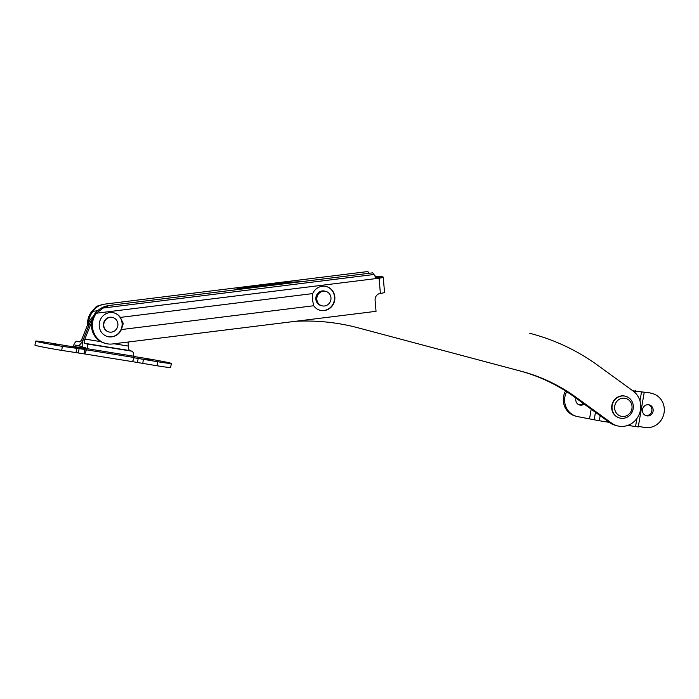 <?xml version="1.0" encoding="UTF-8"?>
<svg xmlns="http://www.w3.org/2000/svg" width="699" height="699" viewBox="0 0 699 699"><rect width="100%" height="100%" fill="white"/><g stroke="black" fill="none" stroke-linecap="round" stroke-linejoin="round"><path stroke-width="1.05" d="M316.935 297.477A7.471 7.042 -75 0 1 325.83 291.378A7.471 7.042 -75 0 1 330.863 299.722A7.471 7.042 -75 0 1 321.968 305.812A7.471 7.042 -75 0 1 316.935 297.477M321.968 305.812L320.981 305.55A7.471 7.042 -75 0 1 315.957 297.206A7.471 7.042 -75 0 1 324.843 291.116L325.83 291.378M120.35 317.407L123.269 323.523L121.373 329.561A12.285 11.586 -75 0 1 107.655 336.586A12.285 11.586 -75 0 1 99.241 326.162A12.285 11.586 -75 0 1 114.007 312.864A12.285 11.586 -75 0 1 120.35 317.407L312.698 293.589A12.285 11.586 -75 0 1 326.416 286.555A12.285 11.586 -75 0 1 334.83 296.988A12.285 11.586 -75 0 1 320.063 310.286A12.285 11.586 -75 0 1 313.72 305.743L312.505 300.081L312.698 293.589M113.841 312.82A12.285 11.586 -75 0 1 122.089 323.2A12.285 11.586 -75 0 1 107.489 336.542M326.25 286.511A12.285 11.586 -75 0 1 334.498 296.9A12.285 11.586 -75 0 1 319.897 310.242M376.569 277.914A6.142 5.793 105 0 0 378.107 277.94L380.186 277.416L379.033 277.049L379.103 277.791M96.34 313.222A19.441 18.34 105 0 0 105.802 343.506L104.815 343.244A19.441 18.34 -75 0 1 96.025 312.086C99.922 308.355 104.3 306.145 109.166 305.472L372.75 272.837L373.904 274.506L103.137 308.041L96.34 313.222L379.094 278.202L377.067 278.08L373.904 274.506M105.802 343.506A19.441 18.34 105 0 0 112.452 343.969L376.036 311.326L375.101 300.186A6.142 5.793 -75 0 1 380.378 293.388L379.094 278.202A6.142 0.725 -4.8 0 0 383.244 277.162A6.142 0.725 -4.8 0 0 382.921 276.961L381.934 276.69A6.142 0.725 -4.8 0 0 374.952 276.795M121.373 329.561L313.72 305.743M109.166 305.472L103.137 308.041M88.528 322.685A19.441 18.34 -75 0 1 93.072 311.291L97.502 310.749M87.515 325.026A19.441 18.34 -75 0 1 91.412 311.903L96.567 306.276L104.326 304.179L367.91 271.535L368.618 273.344M104.326 304.179C99.485 304.86 95.737 307.228 93.072 311.291M383.244 277.162L384.529 292.348A6.142 0.725 175.2 0 1 380.378 293.388M375.293 277.127L379.033 277.049M57.231 344.983L51.481 343.856L57.231 344.983M152.583 360.352L146.834 359.225L152.583 360.352M77.956 345.813L82.395 346.529L75.309 345.131L74.531 347.071L49.245 342.842A20.472 0.655 9.8 0 0 35.649 341.121L34.95 345.149A20.472 0.655 9.8 0 0 61.687 350.391L84.081 353.851A4.5 1.485 -80.8 0 0 84.133 353.86A4.5 1.485 -80.8 0 0 86.213 350.199L84.78 349.815L85.558 347.866L83.094 347.211C81.704 346.293 81.862 343.462 83.574 338.718L89.166 324.712A20.472 19.31 -75 0 1 92.207 319.426M131.858 361.549L157.039 365.769A20.472 0.655 9.8 0 0 170.643 367.491L171.334 363.463A20.472 0.655 9.8 0 0 144.597 358.22L133.841 356.481M35.649 341.121A20.472 0.655 9.8 0 0 62.386 346.363L85.06 349.465M133.885 357.739L157.738 361.733A20.472 0.655 9.8 0 0 171.334 363.463M142.736 363.463L143.435 359.426M76.689 348.67L75.99 352.698M85.322 348.81L73.089 346.687L73.71 345.131C74.828 342.571 75.885 341.269 76.864 341.234L79.328 341.89C80.219 341.855 81.171 340.675 82.194 338.351L87.786 324.345A20.472 19.31 -75 0 1 93.334 316.385M76.811 341.226L79.948 341.732L76.811 341.226M91.552 322.781A20.472 19.31 105 0 0 90.477 325.061L84.885 339.076C84.029 341.444 83.95 342.859 84.649 343.314L87.104 343.978C87.873 344.485 87.786 346.04 86.842 348.644L86.213 350.199M84.177 353.869L131.753 361.54A4.5 1.485 -80.8 0 0 131.805 361.549A4.5 1.485 -80.8 0 0 133.893 357.888L133.832 356.228C133.631 353.432 133.09 351.772 132.207 351.248L129.743 350.592C128.948 350.112 128.45 348.609 128.275 346.066L128.118 342.029M75.309 345.131L82.465 346.678M92.251 319.268A20.472 19.31 105 0 0 89.096 324.694L83.574 338.718M77.772 345.787C79.555 345.717 81.468 343.358 83.504 338.7M84.081 353.851L84.789 349.815M78.358 352.925L79.057 348.897M137.476 362.458L138.175 358.43M103.871 323.602A7.471 7.042 -75 0 1 112.757 317.512A7.471 7.042 -75 0 1 117.79 325.848A7.471 7.042 -75 0 1 108.895 331.946A7.471 7.042 -75 0 1 103.871 323.602M108.729 331.894A7.471 7.042 -75 0 1 103.539 323.515A7.471 7.042 -75 0 1 112.6 317.468M531.808 333.842L529.833 333.318A224.126 211.395 -75 0 0 529.58 333.248L531.546 333.773A224.126 211.395 -75 0 1 531.808 333.842A224.126 211.395 -75 0 1 597.933 365.446L633.111 391.012A19.441 18.34 -75 0 1 640.074 411.772A19.441 18.34 -75 0 1 617.322 425.84L615.347 425.315A19.441 18.34 -75 0 1 609.607 422.572L574.429 396.997A185.235 174.715 105 0 0 520.475 371.073M617.322 425.84A19.441 18.34 -75 0 1 611.581 423.096L576.404 397.521A185.235 174.715 105 0 0 521.742 371.405A185.235 174.715 105 0 0 521.533 371.352L358.045 327.814A226.17 213.326 105 0 0 295.537 321.295M234.584 289.945A19.441 18.34 -75 0 1 240.919 287.918L275.415 283.602A265.061 250.015 -75 0 1 300.378 281.793M238.936 289.403A19.441 18.34 -75 0 1 242.885 288.442L277.389 284.135A265.061 250.015 -75 0 1 293.239 282.676M648.628 404.756A5.627 5.312 -75 0 1 645.736 415.547M648.794 404.782A5.627 5.312 -75 0 1 653.032 411.44A5.627 5.312 -75 0 1 646.383 415.765A5.627 5.312 -75 0 1 648.794 404.782M583.219 403.384A5.627 5.312 -75 0 1 578.99 404.782M584.154 404.066A5.627 5.312 -75 0 1 575.985 398.124M566.653 391.667A17.396 16.409 105 0 0 564.879 396.953A17.396 16.409 105 0 0 576.596 416.368A17.396 16.409 105 0 0 578.134 416.7L594.176 419.776L595.469 412.288M591.197 409.177L589.58 418.544M600.17 415.704L599.296 420.746L609.318 422.362M627.885 425.35L635.531 426.582L636.946 418.413M633.032 390.959L649.485 392.838A17.396 16.409 -75 0 1 651.022 393.17L652.342 393.52A17.396 16.409 105 0 0 650.804 393.196M638.344 426.407L644.88 427.465A17.396 16.409 105 0 0 664.05 412.943A17.396 16.409 105 0 0 652.342 393.52M649.485 392.838L632.787 390.776M576.596 416.368L575.277 416.019A17.396 16.409 -75 0 1 563.569 396.595A17.396 16.409 -75 0 1 565.526 390.951M644.172 392.663L638.257 426.932L635.531 426.582M599.296 420.746L594.176 419.776M616.614 413.38A9.209 8.685 105 0 0 628.899 414.21A9.209 8.685 105 0 0 630.052 401.261A9.209 8.685 105 0 0 617.767 400.431A9.209 8.685 105 0 0 616.614 413.38M630.882 399.741A11.254 10.616 -75 0 1 631.608 412.995A11.254 10.616 -75 0 1 619.768 418.019A11.254 10.616 -75 0 1 614.465 414.551A11.254 10.616 -75 0 1 613.739 401.296A11.254 10.616 -75 0 1 625.588 396.272A11.254 10.616 -75 0 1 630.882 399.741M625.422 396.228A11.254 10.616 105 0 0 625.255 396.184A11.254 10.616 105 0 0 613.416 401.209A11.254 10.616 105 0 0 614.141 414.463A11.254 10.616 105 0 0 619.436 417.932A11.254 10.616 105 0 0 619.602 417.976M379.094 278.202L378.107 277.94M157.039 365.769L157.738 361.733M61.687 350.391L62.386 346.363M86.379 349.815L133.885 357.477M86.842 348.644L133.832 356.228M87.104 343.978L132.207 351.248M129.743 350.592L84.649 343.314M84.885 339.076L100.874 341.654M114.024 343.768L128.275 346.066M74.557 346.652L85.479 348.408M89.096 324.694L87.786 324.345M90.477 325.061L89.166 324.712M609.607 422.572L611.581 423.096M240.919 287.918L242.885 288.442M275.415 283.602L277.389 284.135M529.58 333.248L531.546 333.773M574.429 396.997L576.404 397.521M639.969 400.894L641.455 392.314M635.54 390.732L635.461 391.213M84.133 353.86L131.805 361.549M635.321 390.654L635.234 391.169"/></g></svg>
